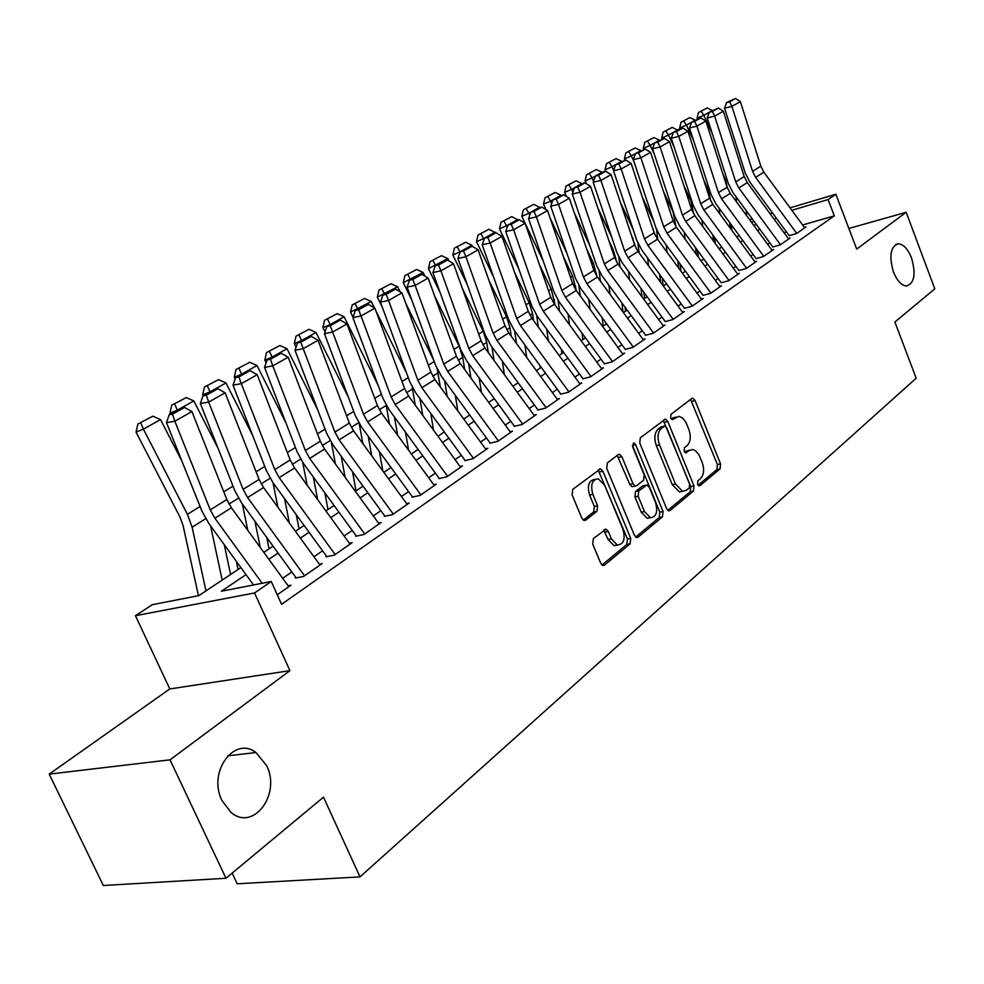 <?xml version="1.0" encoding="UTF-8"?>
<svg xmlns="http://www.w3.org/2000/svg" width="984" height="984" viewBox="0 0 984 984"><rect width="100%" height="100%" fill="white"/><g stroke="black" fill="none" stroke-linecap="round" stroke-linejoin="round"><path stroke-width="1.48" d="M697.545 484.349L699.895 485.702L720.079 468.901L720.534 463.858L695.085 400.586L692.711 398.225L691.74 398.508L670.99 414.362L670.621 417.929L672.281 419.59L679.071 416.343L682.711 418.089L685.823 422.148L688.788 429.221C691.199 436.404 690.657 441.841 687.164 445.531L684.483 447.659L684.126 451.25L685.725 452.874L689.181 450.512L692.711 449.516L695.061 450.414L698.763 454.436L702.109 462.185C704.507 469.331 703.978 474.78 700.534 478.544L697.89 480.745L697.545 484.349M266.566 765.577L255.988 752.539C234.229 735.479 207.39 772.255 222.027 800.644L230.883 812.267C253.343 832.046 281.387 794.088 266.566 765.577M911.479 257.845C907.814 248.829 903.386 244.143 898.207 243.786C890.459 246.615 888.884 256.024 893.484 272.014C897.125 280.895 901.479 285.557 906.547 286C914.444 283.281 916.092 273.896 911.479 257.845M593.377 538.556L592.725 544.14L600.707 563.217L602.897 565.505L604.496 565.136L630.104 543.82L630.707 538.346L602.897 471.274L600.474 468.864L572.786 489.331L572.098 494.903L581.839 518.162L584.176 520.524L585.689 520.179L596.956 511.262L597.596 505.739L592.848 494.337C590.277 484.78 592.061 479.589 598.211 478.765L604.631 485.173L622.983 529.404C625.541 539.22 623.659 544.435 617.337 545.05L611.396 538.888L608.321 531.483L606.046 529.158L593.377 538.556M225.976 878.257L103.332 885.514L49.2 774.101L170.023 759.832L225.976 878.257L323.49 797.175L360.009 876.892L916.19 378.2L894.899 322.026L934.8 288.853L906.178 212.286L856.707 249.087L835.859 194.254L828.097 199.567L834.309 215.853L281.572 604.299L271.24 581.507L254.548 592.958L135.46 615.713L152.286 604.693L198.903 595.603L240.92 567.596M170.023 759.832L289.936 670.645L254.548 592.958M666.599 508.58L668.8 510.856L670.092 510.512L693.462 491.065L693.954 485.899L667.816 421.496L665.43 419.11L640.326 437.769L639.748 443.021L666.599 508.58M662.503 516.834L638.062 537.19L636.623 537.547L634.422 535.259L606.722 468.347L607.337 462.947L618.223 454.645L619.465 454.325L621.888 456.724L633.007 483.71L635.32 486.059L636.623 485.727L643.61 480.167L644.176 474.866L632.724 446.957L633.967 443.034L635.652 444.707L663.056 511.52L662.503 516.834L659.28 517.449L635.689 537.067M906.178 212.286L848.872 228.472M789.229 235.631L796.499 233.552L806.068 226.886L804.383 227.378M772.883 246.959L780.201 244.881L790.029 238.054L788.307 238.534M756.118 258.583L763.486 256.517L773.572 249.505L771.813 249.998M746.61 268.251L703.88 209.973L700.682 203.737L678.775 136.419L671.26 138.24L693.179 205.361L697.976 214.684L738.898 270.526L746.315 268.46L756.671 261.252L754.888 261.756M721.223 282.777L728.689 280.723L739.328 273.331L737.496 273.835M703.056 295.372L710.571 293.33L721.506 285.729L719.636 286.233M684.384 308.324L691.961 306.282L703.191 298.459L701.284 298.976M665.196 321.62L672.81 319.591L684.36 311.559L682.429 312.088M645.455 335.31L653.13 333.293L665 325.027L663.019 325.556M625.148 349.394L632.86 347.389L645.086 338.89L643.069 339.418M604.25 363.883L612.011 361.903L624.594 353.145L622.528 353.674M582.712 378.815L590.523 376.847L603.487 367.819L601.372 368.36M560.536 394.19L568.395 392.235L581.753 382.948L579.588 383.489M537.682 410.033L545.579 408.114L559.355 398.532L557.141 399.073M514.103 426.379L522.061 424.473L536.268 414.596L533.992 415.15M489.786 443.243L497.781 441.361L512.443 431.164L510.118 431.718M464.694 460.647L472.726 458.79L487.855 448.273L485.469 448.827M438.766 478.618L446.847 476.797L462.48 465.924L460.032 466.478M411.988 497.178L420.106 495.395L436.256 484.165L433.747 484.731M384.301 516.379L392.468 514.632L409.159 503.021L406.577 503.574M355.667 536.231L363.859 534.533L381.14 522.516L378.483 523.07M326.024 556.784L334.252 555.136L352.137 542.688L349.406 543.242M295.323 578.063L303.589 576.464L322.125 563.574L319.308 564.127M834.309 215.853L802.636 224.992M786.216 231.621L784.236 232.974M769.845 242.888L767.692 244.364M753.055 254.45L750.706 256.061M735.823 266.307L733.277 268.066M718.111 278.497L715.356 280.403M699.931 291.018L696.955 293.072M681.236 303.884L678.038 306.098M662.023 317.119L658.579 319.493M642.269 330.722L638.567 333.268M621.937 344.72L617.964 347.45M601.003 359.135L596.759 362.05M579.465 373.969L574.914 377.093M557.264 389.246L552.405 392.591M534.386 405.002L529.195 408.581M510.794 421.25L505.247 425.063M486.453 438.003L480.549 442.074M461.336 455.297L455.038 459.639M435.395 473.156L428.68 477.781M408.594 491.606L401.447 496.526M380.882 510.684L373.28 515.923M352.235 530.413L344.129 535.997M322.567 550.831L313.945 556.772M291.867 571.975L282.679 578.297M288.115 585.763L291.018 585.209L277.254 594.779M232.15 873.115L237.193 883.792L360.009 876.892M289.936 670.645L169.802 688.948L49.2 774.101M169.802 688.948L135.46 615.713M730.091 226.16L731.321 225.361M246.037 574.644L221.388 591.224L271.24 581.507M776.265 218.067L774.273 219.407M759.783 229.161L757.606 230.625M742.859 240.539L740.497 242.125M725.491 252.224L722.92 253.946M707.644 264.216L704.876 266.086M689.317 276.541L686.328 278.558M670.485 289.21L667.263 291.375M651.125 302.223L647.656 304.56M631.211 315.618L627.484 318.127M610.72 329.394L606.722 332.088M589.637 343.576L585.357 346.454M567.916 358.188L563.34 361.263M545.554 373.231L540.647 376.515M522.492 388.729L517.264 392.247M498.716 404.719L493.132 408.471M474.19 421.213L468.236 425.223M448.876 438.237L442.529 442.505M422.739 455.813L415.974 460.364M395.74 473.981L388.532 478.827M367.819 492.75L360.144 497.916M338.939 512.172L330.772 517.658M309.062 532.27L300.366 538.113M278.115 553.082L268.866 559.306M828.097 199.567L791.837 210.281M749.66 219.801L752.329 219.002M770.115 213.737L772.563 213.011M790.041 207.833L835.859 194.254M754.101 221.425L751.432 222.212M731.604 228.067L730.436 228.411M263.798 552.344L273.072 546.157M295.397 531.274L304.105 525.468M325.888 510.942L334.068 505.493M355.335 491.311L363.034 486.182M383.809 472.332L391.029 467.523M411.324 453.981L418.114 449.467M437.954 436.232L444.325 431.988M463.735 419.049L469.7 415.063M488.704 402.394L494.3 398.668M512.898 386.269L518.138 382.776M536.354 370.636L541.261 367.364M559.096 355.47L563.697 352.407M581.175 340.747L585.468 337.881M602.602 326.454L606.611 323.785M623.426 312.58L627.165 310.083M643.647 299.099L647.128 296.774M663.314 285.987L666.549 283.835M682.429 273.245L685.43 271.24M701.026 260.846L703.806 258.989M719.132 248.767L721.702 247.058M736.745 237.021L739.119 235.447M753.904 225.582L756.093 224.131M689.673 450.168L686.008 451.189L689.181 450.512M684.704 452.234L686.008 451.189M676.143 417.019L672.576 418.016L675.737 417.302M671.273 419.012L672.576 418.016M698.05 485.235L716.918 469.553L717.385 464.509L690.584 399.393M667.816 510.352L690.264 491.692L690.768 486.539L663.253 420.266M689.28 487.867L689.636 484.239L666.635 427.609L664.975 425.949L661.297 428.397C657.669 432.099 657.091 437.634 659.551 444.977L675.442 483.956L682.552 491.274L686.438 490.216L689.28 487.867M664.298 426.097L661.027 426.872L664.212 426.158M682.638 491.287L679.354 491.902L672.244 484.595L656.365 445.678C653.893 438.335 654.483 432.812 658.111 429.11L661.027 426.872M633.265 486.49L632.097 486.723L629.772 484.374L617.189 455.432M659.28 517.449L659.834 512.147L632.38 445.272M644.483 511.569L650.424 517.707C656.328 516.969 658.025 511.901 655.529 502.517L649.28 487.301L646.992 484.964L638.739 490.881L638.161 496.231L644.483 511.569L641.248 512.197L647.201 518.322L650.399 517.719L647.201 518.322M645.848 485.198L642.49 485.961L645.713 485.296M641.248 512.197L634.926 496.883L635.516 491.533L642.49 485.961M617.534 545.087L614.065 545.64L608.137 539.49L603.684 530.216M594.889 479.429C588.789 480.327 587.018 485.518 589.588 495.001L592.848 494.337M583.291 520.118L593.696 511.901L594.336 506.391L589.588 495.001M602.011 565.05L626.845 544.41L627.448 538.949L598.161 469.958M707.189 107.969L698.492 112.496L707.189 107.969L712.404 110.528L703.843 115.3L712.244 133.492M746.179 210.613L746.684 215.742M736.007 196.738L736.524 201.88M701.186 111.303L703.843 115.3L697.102 118.277L698.492 112.496M727.533 188.362L725.552 179.838L722.933 174.168M697.41 118.929L697.102 118.277M731.825 230.317L731.26 224.721M796.732 233.38L755.626 177.354L752.563 171.351L731.911 106.383L724.556 108.228L745.208 173L749.796 181.991L789.316 235.84M804.715 227.833L763.867 172.163L760.829 166.185L740.362 101.61L731.911 106.383L729.574 101.819L735.515 98.486L726.635 102.557L729.574 101.819M726.635 102.557L724.556 108.228M740.362 101.61L735.515 98.486M689.907 117.576L681.039 122.2L689.907 117.576L695.196 120.159L686.414 125.054L693.523 140.392M729.722 222.63L730.3 228.239M719.206 208.288L719.796 213.909M683.745 120.995L686.414 125.054L679.636 128.043L681.039 122.2M710.78 201.031L708.529 190.355L703.72 179.974M679.956 128.732L679.636 128.043M715.282 243.515L714.63 237.415M672.17 127.428L663.13 132.151L672.17 127.428L677.546 130.048M712.871 235.004L713.511 241.117M701.998 220.17L702.65 226.295M677.533 130.036L668.53 135.079L674.237 147.342M665.861 130.946L668.53 135.079L661.715 138.067L663.13 132.151M693.572 213.7L691.076 201.142L683.892 185.73M662.121 138.941L661.715 138.067M698.32 257.144L697.594 250.502M653.966 137.551L644.741 142.36L653.966 137.551L659.415 140.195M695.577 247.747L696.303 254.401M684.335 232.408L685.073 239.075M659.415 140.183L650.178 145.361L654.36 154.34M647.484 141.155L650.178 145.361L643.315 148.363L644.741 142.36M675.897 226.517L673.154 212.224L663.425 191.413M643.807 149.433L643.315 148.363M680.953 271.215L680.129 264.007M635.283 147.944L625.873 152.852L635.283 147.944L640.818 150.613L631.322 155.915L633.868 161.364M677.853 260.883L678.665 268.103M666.205 245.004L667.041 252.236M628.628 151.647L631.322 155.915L624.422 158.928L625.873 152.852M653.954 221.904L642.294 197.021M625.012 160.208L624.422 158.928M657.755 239.555L656.611 229.789M663.142 285.766L662.232 277.943M780.46 244.708L738.824 187.944L735.724 181.868L714.655 116.137L707.25 117.969L728.32 183.504L732.969 192.606L772.944 247.107M788.651 239.014L747.274 182.618L744.199 176.567L723.338 111.229L714.655 116.137L712.318 111.487L718.406 108.08L709.353 112.225L712.318 111.487M709.353 112.225L707.25 117.969M723.338 111.229L718.406 108.08M763.756 256.32L721.579 198.817L718.431 192.655L696.955 126.149L689.501 127.969L710.977 194.291L715.7 203.503L756.143 258.657M772.169 250.477L730.263 193.344L727.127 187.218L705.86 121.106L696.955 126.149L694.606 121.426L700.854 117.92L691.617 122.164L694.606 121.426M691.617 122.164L689.501 127.969M705.86 121.106L700.854 117.92M755.245 262.248L712.797 204.352L709.612 198.153L687.927 131.241L678.775 136.419L676.414 131.622L682.834 128.031L679.833 128.756L673.413 132.36L676.414 131.622M673.413 132.36L671.26 138.24M687.927 131.241L682.834 128.031M729.009 280.502L685.7 221.425L682.453 215.115L660.092 146.973L652.54 148.793L674.901 216.726L679.772 226.172L721.247 282.765M737.865 274.339L694.852 215.668L691.629 209.383L669.489 141.659L660.092 146.973L657.73 142.102L664.323 138.4L654.704 142.84L657.73 142.102M654.704 142.84L652.54 148.793M669.489 141.659L664.323 138.4M616.095 158.608L606.476 163.627L616.095 158.608L621.703 161.302L611.95 166.763L613.659 170.392M651.556 224.918L654.975 234.868M659.661 274.438L660.584 282.26M647.607 257.968L648.542 265.828M609.244 162.409L611.95 166.763L605.012 169.789L606.476 163.627M633.253 229.739L620.437 202.532M605.75 171.351L605.012 169.789M644.618 298.447L643.88 292.334M639.133 252.974L637.976 243.417M710.915 293.097L667.029 233.208L663.72 226.8L640.904 157.821L633.29 159.642L656.119 228.411L661.064 237.98L703.093 295.348M720.017 286.75L676.426 227.279L673.154 220.92L650.559 152.36L640.904 157.821L638.53 152.864L645.307 149.064L635.479 153.602L638.53 152.864M635.479 153.602L633.29 159.642M650.559 152.36L645.307 149.064M596.365 169.568L586.55 174.697L596.365 169.568L602.06 172.298L592.036 177.907L593.573 181.154M630.584 232.827L636.181 248.509M641.002 288.41L642.035 296.885M628.518 271.35L629.563 279.85M589.342 173.479L592.036 177.907L585.074 180.945L586.55 174.697M611.876 237.611L597.817 207.907M586.403 183.762L585.074 180.945M625.553 311.165L625.061 307.217M620.031 266.824L618.825 257.205M692.318 306.024L647.829 245.299L644.471 238.817L621.175 168.977L613.512 170.785L636.82 240.416L641.851 250.108L684.458 308.275M701.678 299.517L657.496 239.21L654.163 232.765L631.101 163.356L621.175 168.977L618.788 163.934L625.763 160.023L615.726 164.66L618.788 163.934M615.726 164.66L613.512 170.785M631.101 163.356L625.763 160.023M576.095 180.847L566.071 186.087L576.095 180.847L581.888 183.614L574.508 187.747L577.608 187.022L584.988 182.889L581.901 183.614M608.924 240.76L613.573 250.563L616.771 262.211M621.851 302.838L623.007 312.002M608.899 285.139L610.068 294.339M581.876 183.602L571.581 189.371L572.909 192.188M568.863 184.857L571.581 189.371L564.57 192.421L566.071 186.087M589.785 245.52L574.41 213.134M566.538 196.542L564.57 192.421M605.959 324.228L605.75 322.592M600.412 281.141L599.133 271.264M673.204 319.333L628.099 257.747L624.68 251.166L600.88 180.441L593.18 182.237L616.98 252.753L622.085 262.58L665.282 321.571M682.822 312.629L638.038 251.473L634.655 244.954L611.101 174.672L600.88 180.441L598.493 175.312L605.664 171.29L602.589 172.028L595.406 176.038L598.493 175.312M595.406 176.038L593.18 182.237M611.101 174.672L605.664 171.29M555.247 192.433L545.001 197.796L555.247 192.433L561.212 195.398M586.55 248.718L593.364 263.06L596.833 276.209M602.196 317.746L603.266 326.012M588.752 299.37L590.056 309.308M561.126 195.226L550.523 201.154L551.667 203.54M547.817 196.566L550.523 201.154L543.488 204.205L545.001 197.796M566.968 253.429L550.154 218.177M546.12 209.727L543.488 204.205M580.265 295.926L578.899 285.631M653.536 333.01L607.804 270.538L604.336 263.872L580.006 192.237L572.257 194.032L596.575 265.446L601.765 275.397L645.566 335.237M663.437 326.122L618.026 264.093L614.582 257.476L590.511 186.296L580.006 192.237L577.608 187.022M574.508 187.747L572.257 194.032M590.511 186.296L584.988 182.889M533.808 204.352L523.328 209.838L533.808 204.352L539.945 207.526M563.402 256.676L572.59 275.926L576.317 290.526M582.011 333.158L582.872 339.615M568.051 314.068L569.502 324.794M539.786 207.181L528.875 213.282L529.786 215.188M526.157 208.608L528.875 213.282L521.803 216.345L523.328 209.838M543.352 261.35L521.803 216.345M559.576 311.215L558.088 300.341M633.302 347.081L586.919 283.7L583.389 276.947L558.518 204.377L550.72 206.16L575.578 278.497L580.867 288.595L625.283 349.295M643.487 339.997L597.436 277.07L593.93 270.366L569.342 198.264L558.518 204.377L556.12 199.075L563.709 194.82L560.597 195.533L553.008 199.789L556.12 199.075M553.008 199.789L550.72 206.16M569.342 198.264L563.709 194.82M511.742 216.615L501.028 222.236L511.742 216.615L518.064 220.01M539.466 264.635L551.212 289.161L555.222 305.261M561.274 349.099L561.901 353.6M546.76 329.246L548.383 340.808M517.805 219.481L506.588 225.767L507.264 227.169M503.869 220.994L506.588 225.767L499.478 228.829L501.028 222.236M518.925 269.235L499.478 228.829M538.322 327.045L536.674 315.433M612.478 361.571L565.419 297.254L561.827 290.415L536.391 216.886L528.543 218.657L553.967 291.94L559.342 302.174L604.41 363.772M622.958 354.277L576.243 290.428L572.688 283.626L547.534 210.588L536.391 216.886L533.992 211.474L541.815 207.095L538.678 207.808L530.856 212.2L533.992 211.474M530.856 212.2L528.543 218.657M547.534 210.588L541.815 207.095M489.023 229.247L478.064 234.992L489.023 229.247L495.542 232.876M514.657 272.568L529.207 302.777L532.553 313.601L533.537 320.501M539.97 365.593L540.314 367.991M524.878 344.941L526.686 357.401M495.198 232.15L483.636 238.62L484.054 239.493M480.918 233.762L483.636 238.62L476.49 241.683L478.064 234.992M493.611 277.082L476.49 241.683M516.477 343.441L514.644 330.944M591.027 376.503L543.279 311.202L539.626 304.265L513.611 229.764L505.714 231.523L531.717 305.778L537.19 316.159L582.909 378.68M601.827 368.988L554.435 304.179L550.806 297.291L525.087 223.282L513.611 229.764L511.2 224.254L519.257 219.739L516.108 220.453L508.052 224.967L511.2 224.254M508.052 224.967L505.714 231.523M525.087 223.282L519.257 219.739M465.629 242.261L454.399 248.14L465.629 242.261L471.902 245.188L472.529 246.48M488.962 280.452L506.551 316.799L509.983 327.77L511.225 336.257M502.357 361.177L504.374 374.596M471.902 245.188L460.143 252.175M457.265 246.91L459.983 251.867L452.812 254.93L454.399 248.14M467.363 284.868L452.812 254.93M494.017 360.439L491.988 346.971M568.924 391.878L520.462 325.581L516.748 318.545L490.118 243.036L482.185 244.782L508.802 320.034L514.361 330.562L560.757 394.031M580.056 384.129L531.963 318.349L528.273 311.35L501.951 236.345L490.118 243.036L487.72 237.427L496.022 232.778L492.849 233.479L484.546 238.128L487.72 237.427M484.546 238.128L482.185 244.782M501.951 236.345L496.022 232.778M441.508 255.668L430.02 261.695L441.508 255.668L447.892 258.632L449.085 261.092M462.296 288.25L483.206 331.251L486.723 342.358L488.273 352.567M479.183 377.979L481.422 392.444M447.892 258.632L428.421 268.583L430.02 261.695M440.119 292.555L428.421 268.583M470.93 378.065L468.667 363.563M435.617 265.508L432.898 260.452M546.145 407.72L496.957 340.402L493.168 333.268L465.912 256.726L457.917 258.448L485.173 334.732L490.832 345.409L537.928 409.861M557.62 399.738L508.802 332.936L505.05 325.852L478.113 249.825L465.912 256.726L463.501 251.006L472.062 246.209L468.876 246.91L460.303 251.707L463.501 251.006M460.303 251.707L457.917 258.448M478.113 249.825L472.062 246.209M416.65 269.481L404.891 275.655L416.65 269.481L423.157 272.494L424.953 276.184M434.608 295.938L459.147 346.147L462.751 357.401L464.645 369.467M455.334 395.383L457.831 410.955M423.157 272.494L403.268 282.654L404.891 275.655M411.829 300.108L403.268 282.654M447.179 396.368L444.657 380.759M410.488 279.579L407.77 274.425M522.652 424.067L472.714 355.691L468.851 348.447L440.93 270.834L432.898 272.543L460.807 349.886L466.576 360.71L514.398 426.183M534.484 415.826L484.928 347.992L481.102 340.796L453.513 263.724L440.93 270.834L438.52 265.016L447.351 260.059L444.153 260.748L435.309 265.705L438.52 265.016M435.309 265.705L432.898 272.543M453.513 263.724L447.351 260.059M391.017 283.736L378.951 290.071L391.017 283.736L397.634 286.787L400.082 291.768M405.838 303.49L433.858 360.538M437.265 369.295L440.315 386.97M430.771 413.428L433.55 430.192M397.634 286.787L377.315 297.168L378.951 290.071M382.407 307.488L377.315 297.168M422.751 415.383L419.934 398.569M384.572 294.093L381.853 288.829M498.421 440.918L447.695 371.46L443.772 364.105L415.162 285.409L407.081 287.094L435.678 365.519L441.558 376.503L490.106 443.021M510.634 432.431L460.303 363.514L456.404 356.208L428.151 278.066L415.162 285.409L412.751 279.468L421.865 274.351L418.643 275.04L409.516 280.145L412.751 279.468M409.516 280.145L407.081 287.094M428.151 278.066L421.865 274.351M364.56 298.447L352.198 304.942L364.56 298.447L371.3 301.534L374.437 307.881M375.9 310.846L406.417 372.665M412.198 387.155L415.26 405.125M405.482 432.148L408.569 450.205M371.3 301.534L350.538 312.149L352.198 304.942M353.035 317.192L350.538 312.149M397.61 435.174L394.473 417.068M357.819 309.087L355.101 303.699M473.402 458.323L421.878 387.733L417.868 380.267L388.545 300.452L380.427 302.113L409.738 381.657L415.728 392.8L465.051 460.389M486.01 449.553L434.891 379.529L430.918 372.124L401.952 292.863L388.545 300.452L386.134 294.388L395.543 289.112L392.308 289.788L382.887 295.065L386.134 294.388M382.887 295.065L380.427 302.113M401.952 292.863L395.543 289.112M337.254 313.625L324.572 320.292L337.254 313.625L344.117 316.75L377.967 384.953M386.171 405.187L389.443 423.981M379.406 451.582L382.85 471.028M344.117 316.75L330.193 324.572M327.488 319.062L330.181 324.548L322.887 327.623L324.572 320.292M325.027 331.916L322.887 327.623M371.718 455.764L368.237 436.269M447.56 476.305L395.211 404.535L391.128 396.958L361.042 315.987L352.887 317.623L382.948 398.311L389.061 409.639L439.171 478.335M460.586 467.24L408.655 396.072L404.608 388.545L374.904 308.152L361.042 315.987L358.643 309.8L368.373 304.351L365.113 305.015L355.384 310.464L358.643 309.8M355.384 310.464L352.887 317.623M374.904 308.152L368.373 304.351M309.038 329.308L296.024 336.159L309.038 329.308L316.024 332.481L348.447 397.401M359.246 423.649L362.838 443.575M352.543 471.791L356.036 490.844M316.024 332.481L301.645 340.562M298.952 334.917L301.645 340.538L294.327 343.601L296.024 336.159M296.073 347.106L294.327 343.601M345.077 477.228L341.202 456.219M420.869 494.878L367.659 421.902L363.49 414.215L332.617 332.051L324.425 333.662L355.273 415.531L361.497 427.019L412.431 496.883M434.325 485.518L381.546 413.157L377.425 405.519L346.946 323.957L332.617 332.051L330.23 325.741L340.279 320.095L337.008 320.759L326.946 326.393L330.23 325.741M326.946 326.393L324.425 333.662M346.946 323.957L340.279 320.095M279.887 345.519L266.516 352.555L279.887 345.519L287.008 348.73L317.771 409.984M331.448 442.714L335.396 463.944M324.843 492.812L328.004 509.527M287.008 348.73L272.137 357.081L264.794 360.119L266.516 352.555M266.135 362.764L264.794 360.119M317.647 499.626L313.318 476.994M272.125 357.069L269.456 351.325M393.256 514.078L339.173 439.86L334.917 432.05L303.22 348.668L294.991 350.243L326.663 433.317L333.022 445.002L384.793 516.047M407.179 504.398L353.539 430.808L349.332 423.058L318.053 340.292L303.22 348.668L300.833 342.211L311.239 336.38L307.955 337.032L297.549 342.85L300.833 342.211M297.549 342.85L294.991 350.243M318.053 340.292L311.239 336.38M249.739 362.284L236.012 369.504L249.739 362.284L256.996 365.544L285.864 422.689M302.715 462.406L307.106 485.149M296.27 514.706L299.038 528.851M256.996 365.544L241.621 374.178L234.266 377.192L236.012 369.504M235.139 378.938L234.266 377.192M289.382 523.021L284.56 498.617M241.609 374.154L238.94 368.287M364.707 533.943L309.702 458.433L305.372 450.5L272.802 365.863L264.536 367.401L297.07 451.73L303.552 463.587L356.196 535.862M379.111 523.931L324.56 449.073L320.267 441.189L288.152 357.192L272.802 365.863L270.428 359.258L281.19 353.231L277.894 353.859L267.119 359.886L270.428 359.258M267.119 359.886L264.536 367.401M288.152 357.192L281.19 353.231M218.546 379.615L204.438 387.056L218.546 379.615L225.951 382.924L252.654 435.469M273.023 482.775L277.906 507.252M266.787 537.522L269.075 548.814M225.951 382.924L210.035 391.866M207.378 385.826L210.023 391.841L202.667 394.879L204.438 387.056M203.11 395.74L202.667 394.879M260.28 547.498L254.893 521.176M335.15 554.509L279.198 477.658L274.77 469.589L241.314 383.662L233.011 385.162L266.443 470.77L273.06 482.837L326.614 556.378M350.058 544.14L294.585 467.966L290.206 459.958L257.193 374.683L241.314 383.662L238.94 376.921L250.084 370.673L246.775 371.288L235.631 377.536L238.94 376.921M235.631 377.536L233.011 385.162M257.193 374.683L250.084 370.673M186.259 397.573L171.745 405.224L186.259 397.573L193.811 400.918L218.042 448.31M242.322 503.906L247.783 530.327M236.369 561.347L238.079 569.49M193.811 400.918L177.317 410.18M174.685 404.006L177.317 410.168L169.949 413.182L171.745 405.224M170.404 414.055L169.949 413.182M230.576 574.484L224.278 544.718M304.548 575.8L247.611 497.572L243.097 489.368L208.682 402.099L200.355 403.563L234.733 490.499L241.486 502.762L295.963 577.62M319.984 565.062L263.552 487.535L259.075 479.392L225.139 392.8L208.682 402.099L206.32 395.211L217.87 388.729L214.549 389.332L202.999 395.802L206.32 395.211M202.999 395.802L200.355 403.563M225.139 392.8L217.87 388.729M152.803 416.171L137.871 424.043L152.803 416.171L160.515 419.565L181.917 461.152M210.588 525.886L222.175 580.093M160.515 419.565L143.418 429.147L187.415 514.337L192.126 527.203L205.976 590.892M140.81 422.837L143.418 429.147L136.05 432.136L137.871 424.043M198.46 595.689L183.073 525.53L179.924 516.981L136.05 432.136M262.199 583.278L214.881 518.211L210.256 509.872L174.845 421.226L166.493 422.64L201.868 510.942L208.78 523.402L253.54 584.963M288.829 586.735L231.4 507.793L226.824 499.528L191.917 411.57L174.845 421.226L172.507 414.166L184.488 407.45L181.154 408.04L169.174 414.744L172.507 414.166M169.174 414.744L166.493 422.64M191.917 411.57L184.488 407.45M698.935 485.899L699.895 485.702M672.183 419.578L673.019 419.381M685.602 452.849L686.5 452.652M691.936 401.312L695.085 400.586M717.385 464.509L720.534 463.858M716.918 469.553L720.079 468.901M664.643 422.21L667.816 421.496M690.768 486.539L693.954 485.899M690.264 491.692L693.462 491.065M668.603 510.807L670.092 510.512M658.111 429.11L661.297 428.397M656.365 445.678L659.551 444.977M672.244 484.595L675.442 483.956M636.427 537.498L638.062 537.19M618.665 457.425L621.888 456.724M629.772 484.374L633.007 483.71M632.441 445.42L635.652 444.707M659.834 512.147L663.056 511.52M635.516 491.533L638.739 490.881M634.926 496.883L638.161 496.231M605.049 532.098L608.321 531.483M608.137 539.49L611.396 538.888M594.336 506.391L597.596 505.739M593.696 511.901L596.956 511.262M584.053 520.499L585.689 520.179M599.662 471.963L602.897 471.274M627.448 538.949L630.707 538.346M626.845 544.41L630.104 543.82M602.725 565.456L604.496 565.136M755.626 177.354L763.867 172.163M752.563 171.351L760.829 166.185M738.824 187.944L747.274 182.618M735.724 181.868L744.199 176.567M721.579 198.817L730.263 193.344M718.431 192.655L727.127 187.218M703.88 209.973L712.797 204.352M700.682 203.737L709.612 198.153M685.7 221.425L694.852 215.668M682.453 215.115L691.629 209.383M667.029 233.208L676.426 227.279M663.72 226.8L673.154 220.92M633.216 238.399L632.589 238.792M647.829 245.299L657.496 239.21M644.471 238.817L654.163 232.765M613.573 250.563L612.466 251.24M628.099 257.747L638.038 251.473M624.68 251.166L634.655 244.954M593.364 263.06L591.778 264.044M596.476 273.49L595.554 274.069M607.804 270.538L618.026 264.093M604.336 263.872L614.582 257.476M572.59 275.926L570.486 277.23M575.775 286.479L574.336 287.389M586.919 283.7L597.436 277.07M583.389 276.947L593.93 270.366M551.212 289.161L548.555 290.809M554.472 299.849L552.479 301.092M565.419 297.254L576.243 290.428M561.827 290.415L572.688 283.626M529.207 302.777L525.96 304.782M532.553 313.601L529.982 315.212M543.279 311.202L554.435 304.179M539.626 304.265L550.806 297.291M506.551 316.799L502.689 319.197M509.983 327.77L506.797 329.763M520.462 325.581L531.963 318.349M516.748 318.545L528.273 311.35M483.206 331.251L478.691 334.043M486.723 342.358L482.886 344.769M496.957 340.402L508.802 332.936M493.168 333.268L505.05 325.852M459.147 346.147L453.932 349.369M462.751 357.401L458.224 360.242M472.714 355.691L484.928 347.992M468.851 348.447L481.102 340.796M434.239 361.558L428.384 365.187M438.028 372.911L432.776 376.208M447.695 371.46L460.303 363.514M443.772 364.105L456.404 356.208M408.262 377.647L402.013 381.509M412.53 388.914L406.503 392.69M421.878 387.733L434.891 379.529M417.868 380.267L430.918 372.124M381.435 394.24L374.756 398.372M386.22 405.42L379.357 409.725M395.211 404.535L408.655 396.072M391.128 396.958L404.608 388.545M353.723 411.398L346.589 415.814M358.68 422.702L351.313 427.327M367.659 421.902L381.546 413.157M363.49 414.215L377.425 405.519M325.064 429.135L317.463 433.846M330.144 440.598L322.297 445.531M339.173 439.86L353.539 430.808M334.917 432.05L349.332 423.058M295.434 447.474L287.316 452.505M300.637 459.122L292.273 464.362M309.702 458.433L324.56 449.073M305.372 450.5L320.267 441.189M264.757 466.465L256.111 471.816M270.083 478.286L261.19 483.87M279.198 477.658L294.585 467.966M274.77 469.589L290.206 459.958M232.999 486.121L223.774 491.828M238.46 498.125L229.001 504.066M247.611 497.572L263.552 487.535M243.097 489.368L259.075 479.392M200.084 506.489L187.415 514.337M205.681 518.691L192.126 527.203M214.881 518.211L231.4 507.793M210.256 509.872L226.824 499.528M227.673 755.847L255.988 752.539M895.883 244.426L898.207 243.786M691.863 398.422L692.711 398.225M664.483 419.332L665.43 419.11M679.354 491.902L682.552 491.274M618.321 454.571L619.465 454.325M632.097 486.723L635.32 486.059M633.216 443.206L633.967 443.034M604.693 529.417L606.046 529.158M614.065 545.64L617.337 545.05M599.244 469.134L600.474 468.864"/></g></svg>
